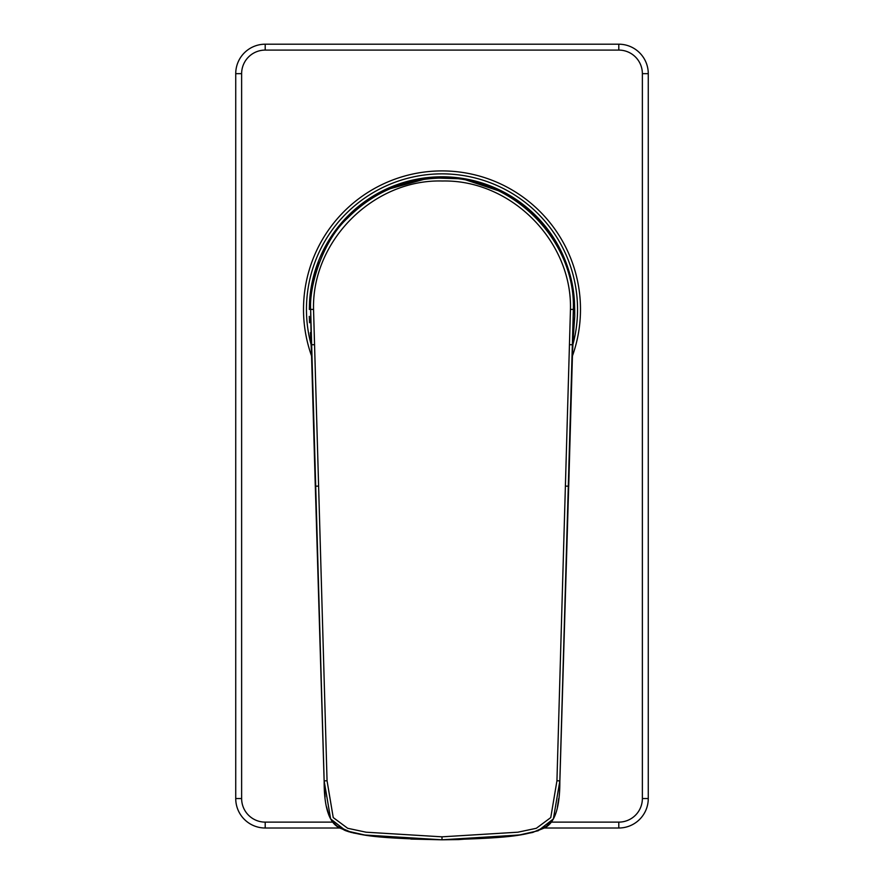 <?xml version="1.0" encoding="UTF-8"?>
<svg xmlns="http://www.w3.org/2000/svg" width="884" height="884" viewBox="0 0 884 884"><rect width="100%" height="100%" fill="white"/><g stroke="black" fill="none" stroke-linecap="round" stroke-linejoin="round"><path stroke-width="1.33" d="M311.61 285.278A132.6 132.6 0 0 1 572.257 284.604A132.6 132.6 0 0 0 311.61 285.278M340.075 828.01L265.2 828.01A29.47 29.47 0 0 1 235.73 798.55L235.73 73.67A29.47 29.47 0 0 1 265.2 44.2L618.8 44.2A29.47 29.47 0 0 1 648.27 73.67L648.27 798.55A29.47 29.47 0 0 1 618.8 828.01L543.925 828.01M572.865 344.716A135.55 135.55 0 0 0 440.961 173.861A135.55 135.55 0 0 0 311.135 344.716M572.489 353.644L573.351 309.4C575.738 239.774 511.228 175.043 440.387 178.071C404.143 179.032 373.203 192.38 347.567 218.116C322.748 240.636 309.046 286.272 310.649 309.4L313.544 309.4C311.754 240.658 373.634 178.988 442.42 181.01C510.908 179.474 572.202 240.934 570.456 309.4L556.942 780.782L550.765 817.578L536.323 828.286L517.902 832.198L442 836.828L366.087 832.198L347.677 828.286L333.235 817.578L327.058 780.782L313.544 309.4M572.545 286.118L574.434 301.499L574.733 316.362L574.688 309.4L573.362 309.4L559.848 780.87L553.373 818.916L538.19 830.75L519.262 835.004L442 839.8C508.841 838.176 525.836 835.7 543.096 828.474C554.379 824.385 559.959 808.517 559.848 780.87L556.942 780.782M574.688 309.4L574.434 301.499C572.931 274.747 563.218 249.785 545.284 226.624C518.72 194.579 483.758 178.126 440.398 177.242C375.589 177.253 313.93 229.166 309.566 301.51L309.632 300.604M309.312 309.4L309.566 301.51L309.312 309.4L310.638 309.4L311.245 344.749L310.406 332.605L311.444 351.169M327.058 780.782L324.152 780.87L315.312 486.2L324.13 780.87L330.627 818.916L345.81 830.75L364.738 835.004L442 839.8C374.584 838.12 358.55 835.778 340.793 828.407C329.577 824.231 324.03 808.374 324.152 780.87L310.638 309.4M565.793 486.112L568.688 486.2L559.87 780.87L572.578 350.34M573.594 332.605L574.733 316.362L572.755 344.749L569.837 344.683M310.406 332.605L310.56 335.787M311.422 350.396L315.29 486.2L318.207 486.112M311.245 344.749L311.544 354.451M337.754 826.507L351.987 832.64M618.8 44.2A29.47 29.47 0 0 1 648.27 73.67L642.37 73.67A23.57 23.57 0 0 0 618.8 50.09L618.8 44.2M551.152 822.12L618.8 822.12A23.57 23.57 0 0 0 642.37 798.55L642.37 73.67M618.8 50.09L265.2 50.09A23.57 23.57 0 0 0 241.63 73.67L241.63 798.55A23.57 23.57 0 0 0 265.2 822.12L332.848 822.12M572.412 356.009A138.49 138.49 0 0 0 442 170.91A138.49 138.49 0 0 0 311.588 356.009M642.37 798.55L648.27 798.55A29.47 29.47 0 0 1 618.8 828.01L618.8 822.12M265.2 822.12L265.2 828.01A29.47 29.47 0 0 1 235.73 798.55L241.63 798.55M241.63 73.67L235.73 73.67A29.47 29.47 0 0 1 265.2 44.2L265.2 50.09M570.456 309.4L573.362 309.4M311.267 344.771L314.163 344.683M552.843 819.799L546.345 826.441L532.776 832.441L520.378 834.839L458.807 839.579L442 839.8L442 836.828M553.903 817.932L555.042 815.391M557.395 807.092L558.699 798.584M559.55 788.362L559.87 780.87M568.71 486.2L572.622 349.158M309.267 316.362L309.566 322.726M315.29 486.2L311.378 349.158M442 839.8L410.817 839.06M391.988 837.877L374.551 836.231M363.567 834.827L353.014 832.883M351.114 832.419L350.451 832.242M349.401 831.943L345.434 830.606M344.893 830.385L337.544 826.352M337.003 825.965L332.892 822.164M329.025 815.567L326.539 806.76M325.124 796.97L324.406 787.39M573.44 335.843L572.556 351.169M312.903 279.222L318.417 261.587M327.842 242.282L338.428 226.978M384.96 190.115L429.624 177.817L462.63 178.844L503.758 192.48L531.207 211.696M562.666 254.714L568.633 270.283"/></g></svg>
